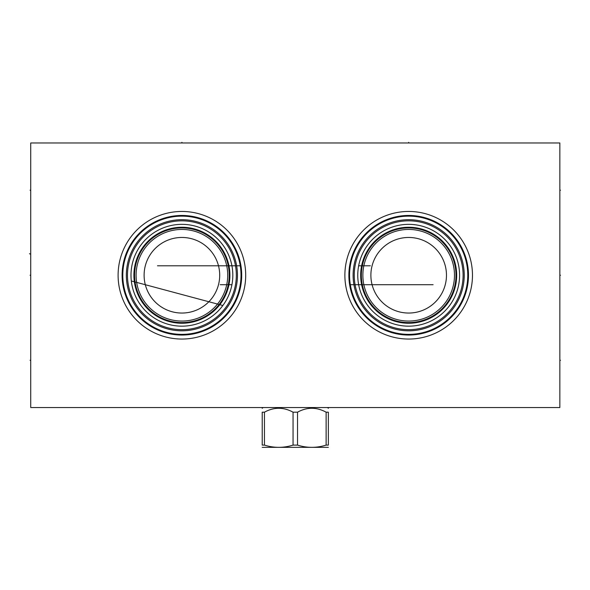 <?xml version="1.0" encoding="UTF-8"?>
<svg xmlns="http://www.w3.org/2000/svg" width="590" height="590" viewBox="0 0 590 590"><rect width="100%" height="100%" fill="white"/><g stroke="black" fill="none" stroke-linecap="round" stroke-linejoin="round"><path stroke-width="0.89" d="M30.724 142.972L30.724 407.535L559.851 407.535L559.851 142.972L30.724 142.972M118.103 275.257A63.801 63.801 0 0 1 181.904 211.456A63.801 63.801 0 0 1 245.698 275.257A63.801 63.801 0 0 1 181.904 339.051A63.801 63.801 0 0 1 118.103 275.257M344.877 275.257A63.801 63.801 0 0 1 408.671 211.456A63.801 63.801 0 0 1 472.472 275.257A63.801 63.801 0 0 1 408.671 339.051A63.801 63.801 0 0 1 344.877 275.257M122.794 275.257A59.111 59.111 0 0 0 181.904 334.368A59.111 59.111 0 0 0 241.015 275.257A59.111 59.111 0 0 0 181.904 216.139A59.111 59.111 0 0 0 122.794 275.257M240.255 265.802L157.478 265.802M240.189 265.397L240.115 264.984M240.042 264.571L239.96 264.15M239.857 263.597L239.555 262.203M239.739 263.037L240.034 264.541M240.108 264.954L240.182 265.375M240.322 266.238L240.388 266.673M240.447 267.108L240.506 267.536M240.565 267.956L240.727 269.46M240.816 270.449L240.75 269.696M240.72 269.387L240.668 268.856M240.624 268.457L240.432 266.99M240.381 266.599L240.314 266.208M126.341 275.257A55.556 55.556 0 0 1 181.904 219.694A55.556 55.556 0 0 1 237.46 275.257A55.556 55.556 0 0 1 181.904 330.813A55.556 55.556 0 0 1 126.341 275.257M127.477 275.257A54.428 54.428 0 0 1 181.904 220.83A54.428 54.428 0 0 1 236.325 275.257A54.428 54.428 0 0 1 181.904 329.677A54.428 54.428 0 0 1 127.477 275.257M131.024 273.406L130.995 275.257A50.91 50.91 0 0 1 181.904 224.347A50.91 50.91 0 0 1 232.814 275.257A50.91 50.91 0 0 1 181.904 326.167A50.91 50.91 0 0 1 130.995 275.257L131.061 277.838M131.069 277.979L131.024 277.101M131.297 280.788L131.533 282.632L131.297 280.788M132.389 287.109L132.204 286.298M133.148 289.919L133.724 291.696L133.148 289.919M134.535 293.916L134.358 293.444M135.162 295.435L136.519 298.319L135.147 295.391M137.212 299.632L136.828 298.916M139.668 303.68L140.361 304.683L139.668 303.673M231.494 286.784L231.214 287.898M232.195 283.148L232.136 283.524M232.069 283.908L232.003 284.306M225.019 302.331L224.156 303.651L225.019 302.331M223.89 304.042L223.61 304.447L223.89 304.042M223.315 304.868L223.005 305.296L223.315 304.868M222.688 305.723L222.364 306.151L222.688 305.723M222.039 306.571L221.715 306.977L222.039 306.571M350.32 284.705L433.097 284.705M350.534 285.936L350.615 286.356M350.726 286.91L351.021 288.304M350.836 287.478L350.541 285.966M350.254 284.269L350.187 283.834M350.128 283.399L350.069 282.971M350.018 282.551L349.848 281.046M349.759 280.058L349.826 280.81M349.855 281.12L349.907 281.651M349.951 282.057L350.143 283.524M350.202 283.908L350.261 284.299M349.56 275.257A59.111 59.111 0 0 1 408.671 216.139A59.111 59.111 0 0 1 467.781 275.257A59.111 59.111 0 0 1 408.671 334.368A59.111 59.111 0 0 1 349.56 275.257A59.111 59.111 0 0 0 408.671 334.368A59.111 59.111 0 0 0 467.781 275.257A59.111 59.111 0 0 0 408.671 216.139A59.111 59.111 0 0 0 349.56 275.257M353.115 275.257A55.556 55.556 0 0 1 408.671 219.694A55.556 55.556 0 0 1 464.234 275.257A55.556 55.556 0 0 1 408.671 330.813A55.556 55.556 0 0 1 353.115 275.257M354.251 275.257A54.428 54.428 0 0 1 408.671 220.83A54.428 54.428 0 0 1 463.098 275.257A54.428 54.428 0 0 1 408.671 329.677A54.428 54.428 0 0 1 354.251 275.257M357.761 275.257A50.91 50.91 0 0 1 408.671 224.347A50.91 50.91 0 0 1 459.581 275.257A50.91 50.91 0 0 1 408.671 326.167A50.91 50.91 0 0 1 357.761 275.257M357.769 275.714L357.769 276.172L357.769 275.714M357.828 277.875L357.894 278.849M451.888 302.169L452.655 300.885L451.888 302.169M453.437 299.499L454.212 298.009L453.437 299.499M454.964 296.445L455.679 294.808L454.964 296.445M456.955 291.408L457.508 289.653L456.955 291.408M457.995 287.883L458.415 286.098L457.995 287.883M459.064 282.499L459.293 280.693L459.064 282.499M459.455 278.878L459.551 277.064L459.455 278.878M357.894 278.923L357.85 278.192M357.828 272.632L357.894 271.599M357.798 273.45L357.783 273.885L357.798 273.45M357.769 274.335L357.769 274.793L357.769 274.335M357.953 270.906L357.983 270.53M451.888 248.338L452.655 249.622L451.888 248.338M453.437 251.008L454.212 252.498L453.437 251.008M454.964 254.069L455.679 255.699L454.964 254.069M456.955 259.106L457.508 260.854L456.955 259.106M457.995 262.624L458.415 264.409L457.995 262.624M459.064 268.007L459.293 269.814L459.064 268.007M459.455 271.629L459.551 273.443L459.455 271.629M359.281 262.911L359.185 263.31M359.177 263.332L359.089 263.723M358.993 264.143L358.897 264.563M358.808 264.984L358.506 266.599M358.44 266.982L358.381 267.358M358.351 267.558L358.418 267.123M358.491 266.68L358.565 266.245M361.353 275.257A47.318 47.318 0 0 0 408.671 322.575A47.318 47.318 0 0 0 455.996 275.257A47.318 47.318 0 0 0 408.671 227.932A47.318 47.318 0 0 0 361.353 275.257M362.865 275.257A45.806 45.806 0 0 0 408.671 321.063A45.806 45.806 0 0 0 454.484 275.257A45.806 45.806 0 0 0 408.671 229.444A45.806 45.806 0 0 0 362.865 275.257M370.881 275.257A37.797 37.797 0 0 1 408.671 237.46A37.797 37.797 0 0 1 446.468 275.257A37.797 37.797 0 0 1 408.671 313.047A37.797 37.797 0 0 1 370.881 275.257M131.297 269.719L131.533 267.875L131.297 269.719M132.204 264.209L132.647 262.388L132.204 264.209M133.148 260.588L133.724 258.811L133.148 260.588M134.358 257.063L135.044 255.352L134.358 257.063M135.162 255.079L136.519 252.188M136.799 251.642L137.212 250.875M137.345 250.632L138.141 249.238L137.345 250.632M139.668 246.834L140.361 245.823L139.668 246.834M136.511 252.21L136.091 253.051M135.42 254.489L135.147 255.116M134.586 275.257A47.318 47.318 0 0 0 181.904 322.575A47.318 47.318 0 0 0 229.222 275.257A47.318 47.318 0 0 0 181.904 227.932A47.318 47.318 0 0 0 134.586 275.257M136.098 275.257A45.806 45.806 0 0 0 181.904 321.063A45.806 45.806 0 0 0 227.71 275.257A45.806 45.806 0 0 0 181.904 229.444A45.806 45.806 0 0 0 136.098 275.257M144.108 275.257A37.797 37.797 0 0 1 181.904 237.46A37.797 37.797 0 0 1 219.701 275.257A37.797 37.797 0 0 1 181.904 313.047A37.797 37.797 0 0 1 144.108 275.257M326.123 412.189L326.123 445.103L328.357 445.103C328.357 448.083 328.357 448.083 328.357 445.103C328.357 448.083 328.357 448.083 328.357 445.103L328.357 412.189C328.357 406.975 328.357 406.975 328.357 412.189C328.357 406.975 328.357 406.975 328.357 412.189L326.123 412.189C316.587 406.975 307.058 406.975 297.53 412.189L293.053 412.189C283.517 406.975 273.989 406.975 264.453 412.189L264.453 445.103L262.218 445.103C262.218 448.083 262.218 448.083 262.218 445.103C262.218 448.083 262.218 448.083 262.218 445.103L262.218 412.189L264.453 412.189M262.218 412.189C262.218 406.975 262.218 406.975 262.218 412.189C262.218 406.975 262.218 406.975 262.218 412.189M293.053 412.189L293.053 445.103C283.517 448.083 273.989 448.083 264.453 445.103M297.53 412.189L297.53 445.103L293.053 445.103M326.123 445.103C316.587 448.083 307.058 448.083 297.53 445.103M328.357 447.345L262.218 447.345M358.646 265.802L370.35 265.802M231.929 284.705L220.225 284.705M30.724 275.257L30.075 275.257M30.724 360.291L30.075 360.291L30.724 360.291M30.724 190.216L30.075 190.216L30.724 190.216M29.5 253.685L30.075 254.01M131.312 280.965L222.858 305.495M559.851 275.257L560.5 275.257L559.851 275.257M559.851 360.291L560.5 360.291L559.851 360.291M559.851 190.216L560.5 190.216L559.851 190.216M181.904 142.972L181.904 142.323M408.671 142.972L408.671 142.323M122.108 275.257A59.797 59.797 0 0 1 181.904 215.453A59.797 59.797 0 0 1 241.701 275.257A59.797 59.797 0 0 1 181.904 335.054A59.797 59.797 0 0 1 122.108 275.257M348.874 275.257A59.797 59.797 0 0 1 408.671 215.453A59.797 59.797 0 0 1 468.475 275.257A59.797 59.797 0 0 1 408.671 335.054A59.797 59.797 0 0 1 348.874 275.257M360.667 275.257A48.004 48.004 0 0 1 408.671 227.246A48.004 48.004 0 0 1 456.682 275.257A48.004 48.004 0 0 1 408.671 323.261A48.004 48.004 0 0 1 360.667 275.257M133.901 275.257A48.004 48.004 0 0 1 181.904 227.246A48.004 48.004 0 0 1 229.908 275.257A48.004 48.004 0 0 1 181.904 323.261A48.004 48.004 0 0 1 133.901 275.257M327.605 407.535L328.357 408.295M262.97 407.535L262.218 408.295"/></g></svg>
